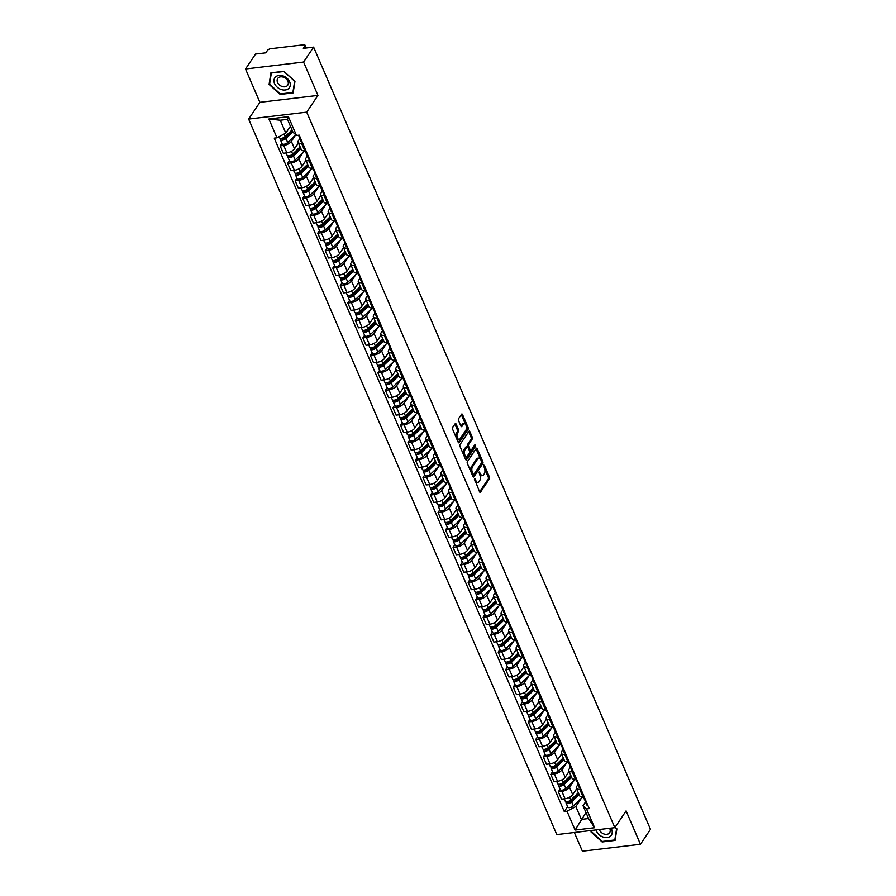 <?xml version="1.0" encoding="UTF-8"?>
<svg xmlns="http://www.w3.org/2000/svg" width="896" height="896" viewBox="0 0 896 896"><rect width="100%" height="100%" fill="white"/><g stroke="black" fill="none" stroke-linecap="round" stroke-linejoin="round"><path stroke-width="1.34" d="M474.522 478.822L479.528 491.77A1.333 0.672 83.2 0 0 480.189 492.352A1.333 0.672 83.2 0 0 480.502 492.139L489.406 478.878A1.333 0.672 83.2 0 0 489.429 477.042L484.4 465.371L483.728 465.114L484.355 467.914A4.256 2.15 83.2 0 1 484.288 473.782L483.549 474.891A4.256 2.15 83.2 0 1 482.541 475.597A4.256 2.15 83.2 0 1 480.446 473.726L479.125 471.968L479.752 474.757A4.256 2.15 83.2 0 1 479.685 480.637L478.946 481.734A4.256 2.15 83.2 0 1 477.938 482.451A4.256 2.15 83.2 0 1 475.854 480.581L474.522 478.822M456.131 424.133A1.333 0.672 83.2 0 0 455.47 423.55A1.333 0.672 83.2 0 0 455.157 423.774L452.659 427.493A1.333 0.672 83.2 0 0 452.637 429.33L458.226 442.288A1.333 0.672 83.2 0 0 458.875 442.87A1.333 0.672 83.2 0 0 459.189 442.646L468.093 429.386A1.333 0.672 83.2 0 0 468.115 427.56L462.538 414.59A1.333 0.672 83.2 0 0 461.877 414.008A1.333 0.672 83.2 0 0 461.563 414.232L458.55 418.723A1.333 0.672 83.2 0 0 458.528 420.56L460.914 426.104A1.333 0.672 83.2 0 0 461.563 426.686A1.333 0.672 83.2 0 0 461.888 426.474L463.378 424.245A3.562 1.792 83.2 0 1 464.229 423.651A3.562 1.792 83.2 0 1 466.256 426.048A3.562 1.792 83.2 0 1 465.909 430.114L460.051 438.85A3.562 1.792 83.2 0 1 459.2 439.443A3.562 1.792 83.2 0 1 457.173 437.035A3.562 1.792 83.2 0 1 457.52 432.97L458.494 431.514A1.333 0.672 83.2 0 0 458.517 429.677L456.131 424.133L454.966 424.278A1.333 0.672 83.2 0 0 454.91 424.144M306.701 112.146L317.946 95.402L303.576 62.059L313.611 47.118L650.485 829.326L640.45 844.267L626.091 810.914L614.846 827.658L306.701 112.146L248.64 119.078L556.786 834.59L614.846 827.658M467.376 461.653A1.333 0.672 83.2 0 0 467.354 463.49L472.931 476.448A1.333 0.672 83.2 0 0 473.581 477.03A1.333 0.672 83.2 0 0 473.906 476.806L482.81 463.557A1.333 0.672 83.2 0 0 482.832 461.72L477.243 448.75A1.333 0.672 83.2 0 0 476.594 448.168A1.333 0.672 83.2 0 0 476.28 448.392L467.376 461.653M465.573 459.368L459.995 446.41A1.333 0.672 83.2 0 1 460.018 444.573L468.922 431.312A1.333 0.672 83.2 0 1 469.235 431.088A1.333 0.672 83.2 0 1 469.885 431.67L472.282 437.226A1.333 0.672 83.2 0 1 472.259 439.051L468.642 444.438A1.333 0.672 83.2 0 0 468.619 446.264L470.21 449.949A1.333 0.672 83.2 0 0 470.859 450.531A1.333 0.672 83.2 0 0 471.173 450.307L474.936 444.707L475.597 446.253L466.547 459.726A1.333 0.672 83.2 0 1 466.234 459.95A1.333 0.672 83.2 0 1 465.573 459.368M303.576 62.059L245.515 68.992L255.55 54.062L265.821 52.83L267.389 50.501A2.71 1.187 -23.3 0 1 270.715 48.72L303.576 44.8A2.71 1.187 -23.3 0 1 305.066 45.226L306.253 48.003M574.336 832.496L582.389 851.2L640.45 844.267M245.515 68.992L259.885 102.334L248.64 119.078M313.611 47.118L303.33 48.35L304.898 46.021A2.71 1.187 -23.3 0 0 305.066 45.226M580.854 789.096L579.746 789.23A6.227 2.722 156.7 0 1 576.341 788.245L579.522 795.626A6.227 2.722 -23.3 0 0 582.926 796.622L584.035 796.488M573.966 780.662L569.52 787.282A6.227 2.722 156.7 0 1 561.859 791.37L565.04 798.75A6.227 2.722 -23.3 0 0 572.701 794.662L576.61 788.85M565.04 798.75L561.501 799.176L558.32 791.795L560.078 789.174M576.341 788.245A6.227 2.722 156.7 0 1 576.722 786.419L577.976 784.549M561.859 791.37L558.32 791.795M573.328 771.646L572.23 771.77A6.227 2.722 156.7 0 1 568.826 770.784L572.006 778.176A6.227 2.722 -23.3 0 0 575.411 779.162L576.509 779.027M552.552 771.725L550.805 774.334L553.986 781.715L557.525 781.301A6.227 2.722 -23.3 0 0 565.186 777.202L569.083 771.4M568.826 770.784A6.227 2.722 156.7 0 1 569.206 768.958L570.461 767.088M566.44 763.213L562.005 769.821A6.227 2.722 156.7 0 1 554.344 773.909L550.805 774.334M565.813 754.186L564.715 754.32A6.227 2.722 156.7 0 1 561.31 753.334L564.491 760.715A6.227 2.722 -23.3 0 0 567.896 761.701L568.994 761.566M545.037 754.264L543.29 756.874L546.47 764.266L550.01 763.84A6.227 2.722 -23.3 0 0 557.67 759.752L561.568 753.939M561.31 753.334A6.227 2.722 156.7 0 1 561.691 751.509L562.946 749.627M558.925 745.752L554.49 752.36A6.227 2.722 156.7 0 1 546.829 756.459L543.29 756.874M558.298 736.725L557.189 736.859A6.227 2.722 156.7 0 1 553.784 735.874L556.965 743.254A6.227 2.722 -23.3 0 0 560.37 744.251L561.478 744.117M537.522 736.803L535.763 739.424L538.944 746.805L542.494 746.379A6.227 2.722 -23.3 0 0 550.144 742.291L554.053 736.478M553.784 735.874A6.227 2.722 156.7 0 1 554.165 734.048L555.43 732.178M551.41 728.291L546.963 734.91A6.227 2.722 156.7 0 1 539.314 738.998L535.763 739.424M550.771 719.275L549.674 719.41A6.227 2.722 156.7 0 1 546.269 718.413L549.45 725.805A6.227 2.722 -23.3 0 0 552.854 726.79L553.952 726.656M530.006 719.354L528.248 721.963L531.429 729.344L534.968 728.93A6.227 2.722 -23.3 0 0 542.629 724.83L546.526 719.029M546.269 718.413A6.227 2.722 156.7 0 1 546.65 716.587L547.904 714.717M543.894 710.842L539.448 717.45A6.227 2.722 156.7 0 1 531.787 721.538L528.248 721.963M543.256 701.814L542.158 701.949A6.227 2.722 156.7 0 1 538.754 700.963L541.934 708.344A6.227 2.722 -23.3 0 0 545.339 709.33L546.437 709.206M522.48 701.893L520.733 704.502L523.914 711.894L527.453 711.469A6.227 2.722 -23.3 0 0 535.114 707.381L539.011 701.568M538.754 700.963A6.227 2.722 156.7 0 1 539.134 699.138L540.389 697.256M536.368 693.381L531.933 699.989A6.227 2.722 156.7 0 1 524.272 704.088L520.733 704.502M535.741 684.354L534.632 684.488A6.227 2.722 156.7 0 1 531.227 683.502L534.408 690.883A6.227 2.722 -23.3 0 0 537.813 691.88L538.922 691.746M514.965 684.432L513.218 687.053L516.398 694.434L519.938 694.008A6.227 2.722 -23.3 0 0 527.598 689.92L531.496 684.107M531.227 683.502A6.227 2.722 156.7 0 1 531.619 681.677L532.874 679.806M528.853 675.92L524.418 682.539A6.227 2.722 156.7 0 1 516.757 686.627L513.218 687.053M528.226 666.904L527.117 667.038A6.227 2.722 156.7 0 1 523.712 666.042L526.893 673.434A6.227 2.722 -23.3 0 0 530.298 674.419L531.406 674.285M507.45 666.982L505.691 669.592L508.872 676.973L512.411 676.558A6.227 2.722 -23.3 0 0 520.072 672.459L523.981 666.658M523.712 666.042A6.227 2.722 156.7 0 1 524.093 664.216L525.358 662.346M521.338 658.47L516.891 665.078A6.227 2.722 156.7 0 1 509.23 669.166L505.691 669.592M520.699 649.443L519.602 649.578A6.227 2.722 156.7 0 1 516.197 648.592L519.378 655.973A6.227 2.722 -23.3 0 0 522.782 656.958L523.88 656.835M499.934 649.522L498.176 652.131L501.357 659.523L504.896 659.098A6.227 2.722 -23.3 0 0 512.557 655.01L516.454 649.197M516.197 648.592A6.227 2.722 156.7 0 1 516.578 646.766L517.832 644.885M513.822 641.01L509.376 647.618A6.227 2.722 156.7 0 1 501.715 651.717L498.176 652.131M513.184 631.982L512.086 632.117A6.227 2.722 156.7 0 1 508.682 631.131L511.862 638.512A6.227 2.722 -23.3 0 0 515.267 639.509L516.365 639.374M492.408 632.061L490.661 634.682L493.842 642.062L497.381 641.637A6.227 2.722 -23.3 0 0 505.042 637.549L508.939 631.747M508.682 631.131A6.227 2.722 156.7 0 1 509.062 629.306L510.317 627.435M506.296 623.549L501.861 630.168A6.227 2.722 156.7 0 1 494.2 634.256L490.661 634.682M505.669 614.533L504.56 614.667A6.227 2.722 156.7 0 1 501.155 613.67L504.336 621.062A6.227 2.722 -23.3 0 0 507.741 622.048L508.85 621.914M484.893 614.611L483.134 617.221L486.315 624.602L489.866 624.187A6.227 2.722 -23.3 0 0 497.526 620.088L501.424 614.286M501.155 613.67A6.227 2.722 156.7 0 1 501.536 611.845L502.802 609.974M498.781 606.099L494.346 612.707A6.227 2.722 156.7 0 1 486.685 616.795L483.134 617.221M498.154 597.072L497.045 597.206A6.227 2.722 156.7 0 1 493.64 596.221L496.821 603.602A6.227 2.722 -23.3 0 0 500.226 604.587L501.334 604.464M477.378 597.15L475.619 599.76L478.8 607.152L482.339 606.726A6.227 2.722 -23.3 0 0 490 602.638L493.909 596.826M493.64 596.221A6.227 2.722 156.7 0 1 494.021 594.395L495.286 592.514M491.266 588.638L486.819 595.246A6.227 2.722 156.7 0 1 479.158 599.346L475.619 599.76M490.627 579.611L489.53 579.746A6.227 2.722 156.7 0 1 486.125 578.76L489.306 586.141A6.227 2.722 -23.3 0 0 492.71 587.138L493.808 587.003M469.862 579.69L468.104 582.31L471.285 589.691L474.824 589.266A6.227 2.722 -23.3 0 0 482.485 585.178L486.382 579.376M486.125 578.76A6.227 2.722 156.7 0 1 486.506 576.934L487.76 575.064M483.75 571.178L479.304 577.797A6.227 2.722 156.7 0 1 471.643 581.885L468.104 582.31M483.112 562.162L482.014 562.296A6.227 2.722 156.7 0 1 478.61 561.299L481.79 568.691A6.227 2.722 -23.3 0 0 485.195 569.677L486.293 569.542M462.336 562.24L460.589 564.85L463.77 572.23L467.309 571.816A6.227 2.722 -23.3 0 0 474.97 567.728L478.867 561.915M478.61 561.299A6.227 2.722 156.7 0 1 478.99 559.474L480.245 557.603M476.224 553.728L471.789 560.336A6.227 2.722 156.7 0 1 464.128 564.424L460.589 564.85M475.597 544.701L474.488 544.835A6.227 2.722 156.7 0 1 471.083 543.85L474.264 551.23A6.227 2.722 -23.3 0 0 477.669 552.216L478.778 552.093M454.821 544.779L453.062 547.389L456.243 554.781L459.794 554.355A6.227 2.722 -23.3 0 0 467.454 550.267L471.352 544.454M471.083 543.85A6.227 2.722 156.7 0 1 471.464 542.024L472.73 540.142M468.709 536.267L464.274 542.875A6.227 2.722 156.7 0 1 456.613 546.974L453.062 547.389M468.082 527.24L466.973 527.374A6.227 2.722 156.7 0 1 463.568 526.389L466.749 533.77A6.227 2.722 -23.3 0 0 470.154 534.766L471.262 534.632M447.306 527.33L445.547 529.939L448.728 537.32L452.267 536.894A6.227 2.722 -23.3 0 0 459.928 532.806L463.837 527.005M463.568 526.389A6.227 2.722 156.7 0 1 463.949 524.563L465.203 522.693M461.194 518.806L456.747 525.426A6.227 2.722 156.7 0 1 449.086 529.514L445.547 529.939M460.555 509.79L459.458 509.925A6.227 2.722 156.7 0 1 456.053 508.928L459.234 516.32A6.227 2.722 -23.3 0 0 462.638 517.306L463.736 517.171M439.779 509.869L438.032 512.478L441.213 519.859L444.752 519.445A6.227 2.722 -23.3 0 0 452.413 515.357L456.31 509.544M456.053 508.928A6.227 2.722 156.7 0 1 456.434 507.102L457.688 505.232M453.667 501.357L449.232 507.965A6.227 2.722 156.7 0 1 441.571 512.053L438.032 512.478M453.04 492.33L451.942 492.464A6.227 2.722 156.7 0 1 448.538 491.478L451.718 498.859A6.227 2.722 -23.3 0 0 455.123 499.845L456.221 499.722M432.264 492.408L430.517 495.018L433.698 502.41L437.237 501.984A6.227 2.722 -23.3 0 0 444.898 497.896L448.795 492.083M448.538 491.478A6.227 2.722 156.7 0 1 448.918 489.653L450.173 487.771M446.152 483.896L441.717 490.504A6.227 2.722 156.7 0 1 434.056 494.603L430.517 495.018M445.525 474.88L444.416 475.003A6.227 2.722 156.7 0 1 441.011 474.018L444.192 481.41A6.227 2.722 -23.3 0 0 447.597 482.395L448.706 482.261M424.749 474.958L422.99 477.568L426.171 484.949L429.722 484.523A6.227 2.722 -23.3 0 0 437.371 480.435L441.28 474.634M441.011 474.018A6.227 2.722 156.7 0 1 441.392 472.192L442.658 470.322M438.637 466.435L434.19 473.054A6.227 2.722 156.7 0 1 426.541 477.142L422.99 477.568M437.998 457.419L436.901 457.554A6.227 2.722 156.7 0 1 433.496 456.557L436.677 463.949A6.227 2.722 -23.3 0 0 440.082 464.934L441.179 464.8M417.234 457.498L415.475 460.107L418.656 467.499L422.195 467.074A6.227 2.722 -23.3 0 0 429.856 462.986L433.765 457.173M433.496 456.557A6.227 2.722 156.7 0 1 433.877 454.731L435.131 452.861M431.122 448.986L426.675 455.594A6.227 2.722 156.7 0 1 419.014 459.682L415.475 460.107M430.483 439.958L429.386 440.093A6.227 2.722 156.7 0 1 425.981 439.107L429.162 446.488A6.227 2.722 -23.3 0 0 432.566 447.474L433.664 447.35M409.707 440.037L407.96 442.646L411.141 450.038L414.68 449.613A6.227 2.722 -23.3 0 0 422.341 445.525L426.238 439.712M425.981 439.107A6.227 2.722 156.7 0 1 426.362 437.282L427.616 435.4M423.595 431.525L419.16 438.133A6.227 2.722 156.7 0 1 411.499 442.232L407.96 442.646M422.968 422.509L421.859 422.632A6.227 2.722 156.7 0 1 418.466 421.646L421.646 429.038A6.227 2.722 -23.3 0 0 425.04 430.024L426.149 429.89M402.192 422.587L400.445 425.197L403.626 432.578L407.165 432.152A6.227 2.722 -23.3 0 0 414.826 428.064L418.723 422.262M418.466 421.646A6.227 2.722 156.7 0 1 418.846 419.821L420.101 417.95M416.08 414.064L411.645 420.683A6.227 2.722 156.7 0 1 403.984 424.771L400.445 425.197M415.453 405.048L414.344 405.182A6.227 2.722 156.7 0 1 410.939 404.186L414.12 411.578A6.227 2.722 -23.3 0 0 417.525 412.563L418.634 412.429M394.677 405.126L392.918 407.736L396.099 415.128L399.65 414.702A6.227 2.722 -23.3 0 0 407.299 410.614L411.208 404.802M410.939 404.186A6.227 2.722 156.7 0 1 411.32 402.36L412.586 400.49M408.565 396.614L404.118 403.222A6.227 2.722 156.7 0 1 396.469 407.31L392.918 407.736M407.926 387.587L406.829 387.722A6.227 2.722 156.7 0 1 403.424 386.736L406.605 394.117A6.227 2.722 -23.3 0 0 410.01 395.102L411.107 394.979M387.162 387.666L385.403 390.275L388.584 397.667L392.123 397.242A6.227 2.722 -23.3 0 0 399.784 393.154L403.682 387.341M403.424 386.736A6.227 2.722 156.7 0 1 403.805 384.91L405.059 383.029M401.05 379.154L396.603 385.762A6.227 2.722 156.7 0 1 388.942 389.861L385.403 390.275M400.411 370.138L399.314 370.261A6.227 2.722 156.7 0 1 395.909 369.275L399.09 376.667A6.227 2.722 -23.3 0 0 402.494 377.653L403.592 377.518M379.635 370.216L377.888 372.826L381.069 380.206L384.608 379.781A6.227 2.722 -23.3 0 0 392.269 375.693L396.166 369.891M395.909 369.275A6.227 2.722 156.7 0 1 396.29 367.45L397.544 365.579M393.523 361.693L389.088 368.312A6.227 2.722 156.7 0 1 381.427 372.4L377.888 372.826M392.896 352.677L391.787 352.811A6.227 2.722 156.7 0 1 388.382 351.814L391.563 359.206A6.227 2.722 -23.3 0 0 394.968 360.192L396.077 360.058M372.12 352.755L370.362 355.365L373.542 362.757L377.093 362.331A6.227 2.722 -23.3 0 0 384.754 358.243L388.651 352.43M388.382 351.814A6.227 2.722 156.7 0 1 388.763 349.989L390.029 348.118M386.008 344.243L381.573 350.851A6.227 2.722 156.7 0 1 373.912 354.939L370.362 355.365M385.381 335.216L384.272 335.35A6.227 2.722 156.7 0 1 380.867 334.365L384.048 341.746A6.227 2.722 -23.3 0 0 387.453 342.731L388.562 342.608M364.605 335.294L362.846 337.904L366.027 345.296L369.566 344.87A6.227 2.722 -23.3 0 0 377.227 340.782L381.136 334.97M380.867 334.365A6.227 2.722 156.7 0 1 381.248 332.539L382.514 330.658M378.493 326.782L374.046 333.39A6.227 2.722 156.7 0 1 366.386 337.49L362.846 337.904M377.854 317.766L376.757 317.89A6.227 2.722 156.7 0 1 373.352 316.904L376.533 324.296A6.227 2.722 -23.3 0 0 379.938 325.282L381.035 325.147M357.09 317.845L355.331 320.454L358.512 327.835L362.051 327.41A6.227 2.722 -23.3 0 0 369.712 323.322L373.61 317.52M373.352 316.904A6.227 2.722 156.7 0 1 373.733 315.078L374.987 313.208M370.978 309.322L366.531 315.941A6.227 2.722 156.7 0 1 358.87 320.029L355.331 320.454M370.339 300.306L369.242 300.44A6.227 2.722 156.7 0 1 365.837 299.443L369.018 306.835A6.227 2.722 -23.3 0 0 372.422 307.821L373.52 307.686M349.563 300.384L347.816 302.994L350.997 310.386L354.536 309.96A6.227 2.722 -23.3 0 0 362.197 305.872L366.094 300.059M365.837 299.443A6.227 2.722 156.7 0 1 366.218 297.618L367.472 295.747M363.451 291.872L359.016 298.48A6.227 2.722 156.7 0 1 351.355 302.568L347.816 302.994M362.824 282.845L361.715 282.979A6.227 2.722 156.7 0 1 358.31 281.994L361.491 289.374A6.227 2.722 -23.3 0 0 364.896 290.36L366.005 290.237M342.048 282.923L340.29 285.533L343.47 292.925L347.021 292.499A6.227 2.722 -23.3 0 0 354.682 288.411L358.579 282.598M358.31 281.994A6.227 2.722 156.7 0 1 358.691 280.168L359.957 278.286M355.936 274.411L351.501 281.03A6.227 2.722 156.7 0 1 343.84 285.118L340.29 285.533M355.309 265.395L354.2 265.518A6.227 2.722 156.7 0 1 350.795 264.533L353.976 271.925A6.227 2.722 -23.3 0 0 357.381 272.91L358.49 272.776M334.533 265.474L332.774 268.083L335.955 275.464L339.494 275.038A6.227 2.722 -23.3 0 0 347.155 270.95L351.064 265.149M350.795 264.533A6.227 2.722 156.7 0 1 351.176 262.707L352.43 260.837M348.421 256.95L343.974 263.57A6.227 2.722 156.7 0 1 336.314 267.658L332.774 268.083M347.782 247.934L346.685 248.069A6.227 2.722 156.7 0 1 343.28 247.072L346.461 254.464A6.227 2.722 -23.3 0 0 349.866 255.45L350.963 255.315M327.018 248.013L325.259 250.622L328.44 258.014L331.979 257.589A6.227 2.722 -23.3 0 0 339.64 253.501L343.538 247.688M343.28 247.072A6.227 2.722 156.7 0 1 343.661 245.246L344.915 243.376M340.906 239.501L336.459 246.109A6.227 2.722 156.7 0 1 328.798 250.197L325.259 250.622M340.267 230.474L339.17 230.608A6.227 2.722 156.7 0 1 335.765 229.622L338.946 237.003A6.227 2.722 -23.3 0 0 342.35 237.989L343.448 237.866M319.491 230.552L317.744 233.173L320.925 240.554L324.464 240.128A6.227 2.722 -23.3 0 0 332.125 236.04L336.022 230.227M335.765 229.622A6.227 2.722 156.7 0 1 336.146 227.797L337.4 225.915M333.379 222.04L328.944 228.659A6.227 2.722 156.7 0 1 321.283 232.747L317.744 233.173M332.752 213.024L331.643 213.147A6.227 2.722 156.7 0 1 328.238 212.162L331.419 219.554A6.227 2.722 -23.3 0 0 334.824 220.539L335.933 220.405M311.976 213.102L310.218 215.712L313.398 223.093L316.949 222.678A6.227 2.722 -23.3 0 0 324.61 218.579L328.507 212.778M328.238 212.162A6.227 2.722 156.7 0 1 328.619 210.336L329.885 208.466M325.864 204.579L321.429 211.198A6.227 2.722 156.7 0 1 313.768 215.286L310.218 215.712M325.226 195.563L324.128 195.698A6.227 2.722 156.7 0 1 320.723 194.712L323.904 202.093A6.227 2.722 -23.3 0 0 327.309 203.078L328.406 202.944M304.461 195.642L302.702 198.251L305.883 205.643L309.422 205.218A6.227 2.722 -23.3 0 0 317.083 201.13L320.992 195.317M320.723 194.712A6.227 2.722 156.7 0 1 321.104 192.875L322.358 191.005M318.349 187.13L313.902 193.738A6.227 2.722 156.7 0 1 306.242 197.826L302.702 198.251M317.71 178.102L316.613 178.237A6.227 2.722 156.7 0 1 313.208 177.251L316.389 184.632A6.227 2.722 -23.3 0 0 319.794 185.618L320.891 185.494M296.934 178.181L295.187 180.802L298.368 188.182L301.907 187.757A6.227 2.722 -23.3 0 0 309.568 183.669L313.466 177.856M313.208 177.251A6.227 2.722 156.7 0 1 313.589 175.426L314.843 173.544M310.822 169.669L306.387 176.288A6.227 2.722 156.7 0 1 298.726 180.376L295.187 180.802M310.195 160.653L309.086 160.776A6.227 2.722 156.7 0 1 305.693 159.79L308.874 167.182A6.227 2.722 -23.3 0 0 312.267 168.168L313.376 168.034M289.419 160.731L287.672 163.341L290.853 170.722L294.392 170.307A6.227 2.722 -23.3 0 0 302.053 166.208L305.95 160.406M305.693 159.79A6.227 2.722 156.7 0 1 306.074 157.965L307.328 156.094M303.307 152.219L298.872 158.827A6.227 2.722 156.7 0 1 291.211 162.915L287.672 163.341M302.68 143.192L301.571 143.326A6.227 2.722 156.7 0 1 298.166 142.341L301.347 149.722A6.227 2.722 -23.3 0 0 304.752 150.707L305.861 150.573M281.904 143.27L280.146 145.88L283.326 153.272L286.877 152.846A6.227 2.722 -23.3 0 0 294.526 148.758L298.435 142.946M298.166 142.341A6.227 2.722 156.7 0 1 298.547 140.504L299.813 138.634M292.846 131.88L285.947 138.522A3.382 1.478 156.7 0 1 282.71 140.157A3.382 1.478 156.7 0 1 280.37 139.698L282.106 143.73A3.382 1.478 156.7 0 0 284.446 144.178A3.382 1.478 156.7 0 0 287.683 142.542L295.747 134.792L291.346 141.366A6.227 2.722 156.7 0 1 283.696 145.454L280.146 145.88M581.482 798.123L575.837 806.534L581.37 819.403L588.571 818.541L583.027 805.672L585.502 801.998M585.984 812.538L575.098 830.043L567.011 811.25L575.837 806.534M583.027 805.672L586.51 808.92L594.608 827.714L575.098 830.043M276.976 137.816L268.878 119.011L288.389 116.682L296.486 135.486L293.003 132.238L287.459 119.37L280.258 120.232L285.802 133.101L276.976 137.816L274.254 138.141L564.278 811.574L567.011 811.25M586.51 808.92L589.243 808.595L299.219 135.15L296.486 135.486M591.237 830.469L591.013 831.936L602.134 841.96L615.07 840.414L616.896 828.845L615.126 827.254M317.946 95.402L259.885 102.334M270.894 72.845L269.08 84.414L280.202 94.438L293.138 92.893L294.963 81.323L283.842 71.299L270.894 72.845M285.802 133.101L290.416 126.235M567.594 806.635L564.278 811.574M594.608 827.714L588.571 818.541M287.459 119.37L288.389 116.682M280.258 120.232L268.878 119.011M591.629 831.018L591.013 831.936M269.696 83.496L269.08 84.414M475.126 481.533A4.256 2.15 83.2 0 0 476.773 482.586L477.938 482.451M479.718 474.678A4.256 2.15 83.2 0 0 481.376 475.731L482.541 475.597M479.595 491.893L488.242 479.013A1.333 0.672 83.2 0 0 488.264 477.176L484.691 468.877M480.491 459.133L476.09 448.896A1.333 0.672 83.2 0 0 476.022 448.773M472.987 476.571L481.645 463.691A1.333 0.672 83.2 0 0 481.746 462.056M473.11 474.208L473.782 474.466L481.6 462.829L480.928 459.95A4.256 2.15 83.2 0 0 478.845 458.08A4.256 2.15 83.2 0 0 477.837 458.786L472.494 466.749A4.256 2.15 83.2 0 0 472.416 472.618L473.11 474.208L472.024 474.342M478.845 458.08L477.68 458.214A4.256 2.15 83.2 0 0 476.672 458.931L477.837 458.786M470.926 471.789A4.256 2.15 83.2 0 1 471.33 466.883L476.672 458.931M467.667 446.891L467.466 446.41A1.333 0.672 83.2 0 1 467.488 444.573L471.094 439.197A1.333 0.672 83.2 0 0 471.117 437.36L468.731 431.816A1.333 0.672 83.2 0 0 468.664 431.693M469.314 450.498A1.333 0.672 83.2 0 0 469.694 450.677L470.859 450.531M465.64 459.491L474.522 445.323M464.901 450.016A3.562 1.792 83.2 0 0 464.554 454.082A3.562 1.792 83.2 0 0 466.581 456.49A3.562 1.792 83.2 0 0 467.432 455.896L469.493 452.816A1.333 0.672 83.2 0 0 469.515 450.979L467.936 447.306A1.333 0.672 83.2 0 0 467.275 446.712A1.333 0.672 83.2 0 0 466.962 446.936L464.901 450.016L463.736 450.15A3.562 1.792 83.2 0 0 463.456 454.44M463.96 455.605A3.562 1.792 83.2 0 0 465.427 456.624L466.581 456.49M466.48 446.992A1.333 0.672 83.2 0 0 466.122 446.858A1.333 0.672 83.2 0 0 465.797 447.082L466.962 446.936M463.736 450.15L465.797 447.082M455.997 437.136A3.562 1.792 83.2 0 1 456.355 433.115L457.33 431.659A1.333 0.672 83.2 0 0 457.352 429.822L454.966 424.278M456.702 438.749A3.562 1.792 83.2 0 0 458.046 439.578L459.2 439.443M464.229 423.651L463.064 423.786A3.562 1.792 83.2 0 0 462.213 424.379L463.378 424.245M460.97 426.227L462.213 424.379M465.573 424.48L461.373 414.736A1.333 0.672 83.2 0 0 461.317 414.613M458.282 442.411L466.928 429.531A1.333 0.672 83.2 0 0 466.95 427.694L466.267 426.093M575.77 796.6L578.312 792.814L570.819 799.982A3.382 1.478 156.7 0 1 567.582 801.618A3.382 1.478 156.7 0 1 565.242 801.158L564.245 798.851M578.715 793.766L570.349 801.797A1.624 0.706 156.7 0 1 568.792 802.592A1.624 0.706 156.7 0 1 567.672 802.368A1.624 0.706 156.7 0 1 567.773 801.898L567.65 801.606M579.118 794.696L571.637 801.886A3.382 1.478 156.7 0 1 568.4 803.522A3.382 1.478 156.7 0 1 566.059 803.062A3.382 1.478 156.7 0 1 566.261 802.077L566.104 801.696M583.061 796.6L573.373 805.918A3.382 1.478 156.7 0 1 570.136 807.554A3.382 1.478 156.7 0 1 567.795 807.094L566.059 803.062M568.086 802.626L567.773 801.898L566.261 802.077M585.178 799.456L584.965 800.296A3.382 1.478 -23.3 0 0 584.987 800.8A3.382 1.478 -23.3 0 0 586.13 801.371M584.987 800.8L586.723 804.832A3.382 1.478 -23.3 0 0 587.866 805.392M583.173 796.589L584.17 798.907A3.382 1.478 -23.3 0 0 585.312 799.467M570.786 775.331L563.293 782.522A3.382 1.478 156.7 0 1 560.056 784.157A3.382 1.478 156.7 0 1 557.715 783.709L556.718 781.39M571.2 776.306L562.834 784.347A1.624 0.706 156.7 0 1 561.277 785.131A1.624 0.706 156.7 0 1 560.157 784.907A1.624 0.706 156.7 0 1 560.258 784.437L560.134 784.146M570.797 775.354L568.243 779.139M571.603 777.235L564.122 784.426A3.382 1.478 156.7 0 1 560.885 786.061A3.382 1.478 156.7 0 1 558.533 785.613A3.382 1.478 156.7 0 1 558.746 784.616L558.578 784.235M575.546 779.139L565.846 788.458A3.382 1.478 156.7 0 1 562.621 790.093A3.382 1.478 156.7 0 1 560.269 789.634L558.533 785.613M560.571 785.165L560.258 784.437L558.746 784.616M560.728 761.69L563.27 757.904L555.778 765.072A3.382 1.478 156.7 0 1 552.541 766.707A3.382 1.478 156.7 0 1 550.2 766.248L549.203 763.941M563.685 758.856L555.318 766.886A1.624 0.706 156.7 0 1 553.762 767.67A1.624 0.706 156.7 0 1 552.642 767.458A1.624 0.706 156.7 0 1 552.731 766.976L552.608 766.685M564.088 759.786L556.595 766.976A3.382 1.478 156.7 0 1 553.358 768.611A3.382 1.478 156.7 0 1 551.018 768.152A3.382 1.478 156.7 0 1 551.23 767.155L551.062 766.786M568.03 761.69L558.331 770.997A3.382 1.478 156.7 0 1 555.094 772.632A3.382 1.478 156.7 0 1 552.754 772.184L551.018 768.152M553.056 767.715L552.731 766.976L551.23 767.155M596.086 829.898A8.803 6.552 -146.1 0 0 602.302 836.718A8.803 6.552 -146.1 0 0 610.534 836.091A8.803 6.552 -146.1 0 0 610.96 828.117M599.312 829.506A6.026 4.491 -146.1 0 0 603.669 833.874A6.026 4.491 -146.1 0 0 609.09 833.358A6.026 4.491 -146.1 0 0 609.65 832.709A6.026 4.491 -146.1 0 0 609.605 828.285M615.048 827.355L616.594 828.744L614.824 839.955L602.291 841.445L591.517 831.734L591.718 830.413M615.238 839.339L614.824 839.955M288.602 88.57A8.803 6.552 -146.1 0 0 287.09 78.299A8.803 6.552 -146.1 0 0 275.632 76.877A8.803 6.552 -146.1 0 0 277.155 87.136A8.803 6.552 -146.1 0 0 288.602 88.57M287.157 85.837A6.026 4.491 -146.1 0 0 287.717 85.187A6.026 4.491 -146.1 0 0 285.678 78.445A6.026 4.491 -146.1 0 0 278.275 77.829A6.026 4.491 -146.1 0 0 277.715 78.467A6.026 4.491 -146.1 0 0 279.754 85.221A6.026 4.491 -146.1 0 0 287.157 85.837M269.584 84.213L271.342 73.002L283.886 71.512L294.661 81.222L292.891 92.434L280.358 93.934L269.584 84.213M293.306 91.818L292.891 92.434M577.662 781.995L577.438 782.835A3.382 1.478 -23.3 0 0 577.461 783.35A3.382 1.478 -23.3 0 0 578.614 783.91M577.461 783.35L579.197 787.371A3.382 1.478 -23.3 0 0 580.35 787.942M575.646 779.128L576.643 781.446A3.382 1.478 -23.3 0 0 577.797 782.006M570.147 764.546L569.923 765.374A3.382 1.478 -23.3 0 0 569.946 765.89A3.382 1.478 -23.3 0 0 571.099 766.45M569.946 765.89L571.682 769.922A3.382 1.478 -23.3 0 0 572.835 770.482M568.131 761.678L569.128 763.986A3.382 1.478 -23.3 0 0 570.282 764.546M553.213 744.229L555.755 740.443L548.262 747.611A3.382 1.478 156.7 0 1 545.026 749.246A3.382 1.478 156.7 0 1 542.685 748.787L541.688 746.48M556.17 741.395L547.792 749.437A1.624 0.706 156.7 0 1 546.246 750.221A1.624 0.706 156.7 0 1 545.115 749.997A1.624 0.706 156.7 0 1 545.216 749.526L545.093 749.235M556.562 742.325L549.08 749.515A3.382 1.478 156.7 0 1 545.843 751.15A3.382 1.478 156.7 0 1 543.502 750.691A3.382 1.478 156.7 0 1 543.704 749.706L543.547 749.325M560.515 744.229L550.816 753.547A3.382 1.478 156.7 0 1 547.579 755.182A3.382 1.478 156.7 0 1 545.238 754.723L543.502 750.691M545.53 750.254L545.216 749.526L543.704 749.706M545.698 726.779L548.24 722.982L540.747 730.15A3.382 1.478 156.7 0 1 537.51 731.786A3.382 1.478 156.7 0 1 535.158 731.338L534.173 729.019M548.643 723.934L540.277 731.976A1.624 0.706 156.7 0 1 538.72 732.76A1.624 0.706 156.7 0 1 537.6 732.536A1.624 0.706 156.7 0 1 537.701 732.066L537.578 731.774M549.046 724.864L541.565 732.054A3.382 1.478 156.7 0 1 538.328 733.69A3.382 1.478 156.7 0 1 535.987 733.242A3.382 1.478 156.7 0 1 536.189 732.245L536.032 731.864M552.989 726.768L543.301 736.086A3.382 1.478 156.7 0 1 540.064 737.722A3.382 1.478 156.7 0 1 537.723 737.262L535.987 733.242M538.014 732.794L537.701 732.066L536.189 732.245M540.714 705.51L533.221 712.701A3.382 1.478 156.7 0 1 529.984 714.336A3.382 1.478 156.7 0 1 527.643 713.877L526.646 711.57M541.128 706.485L532.762 714.515A1.624 0.706 156.7 0 1 531.205 715.299A1.624 0.706 156.7 0 1 530.085 715.086A1.624 0.706 156.7 0 1 530.186 714.605L530.062 714.314M540.714 705.533L538.171 709.318M541.531 707.414L534.05 714.605A3.382 1.478 156.7 0 1 530.813 716.24A3.382 1.478 156.7 0 1 528.461 715.781A3.382 1.478 156.7 0 1 528.674 714.784L528.506 714.414M545.474 709.318L535.774 718.626A3.382 1.478 156.7 0 1 532.538 720.261A3.382 1.478 156.7 0 1 530.197 719.813L528.461 715.781M530.499 715.344L530.186 714.605L528.674 714.784M562.632 747.085L562.408 747.925A3.382 1.478 -23.3 0 0 562.43 748.429A3.382 1.478 -23.3 0 0 563.573 749M562.43 748.429L564.166 752.461A3.382 1.478 -23.3 0 0 565.309 753.021M560.616 744.218L561.613 746.536A3.382 1.478 -23.3 0 0 562.755 747.096M555.106 729.624L554.893 730.464A3.382 1.478 -23.3 0 0 554.915 730.979A3.382 1.478 -23.3 0 0 556.058 731.539M554.915 730.979L556.651 735A3.382 1.478 -23.3 0 0 557.794 735.571M553.101 726.757L554.086 729.075A3.382 1.478 -23.3 0 0 555.24 729.635M547.59 712.174L547.366 713.003A3.382 1.478 -23.3 0 0 547.389 713.518A3.382 1.478 -23.3 0 0 548.542 714.078M547.389 713.518L549.125 717.55A3.382 1.478 -23.3 0 0 550.278 718.11M545.574 709.307L546.571 711.614A3.382 1.478 -23.3 0 0 547.725 712.186M540.075 694.714L539.851 695.554A3.382 1.478 -23.3 0 0 539.874 696.058A3.382 1.478 -23.3 0 0 541.027 696.629M539.874 696.058L541.61 700.09A3.382 1.478 -23.3 0 0 542.763 700.65M538.059 691.846L539.056 694.165A3.382 1.478 -23.3 0 0 540.198 694.725M532.56 677.253L532.336 678.093A3.382 1.478 -23.3 0 0 532.358 678.608A3.382 1.478 -23.3 0 0 533.501 679.168M532.358 678.608L534.094 682.629A3.382 1.478 -23.3 0 0 535.237 683.2M530.544 674.386L531.541 676.704A3.382 1.478 -23.3 0 0 532.683 677.264M525.034 659.803L524.821 660.632A3.382 1.478 -23.3 0 0 524.843 661.147A3.382 1.478 -23.3 0 0 525.986 661.707M524.843 661.147L526.568 665.179A3.382 1.478 -23.3 0 0 527.722 665.739M523.018 656.936L524.014 659.243A3.382 1.478 -23.3 0 0 525.168 659.814M517.518 642.342L517.294 643.182A3.382 1.478 -23.3 0 0 517.317 643.686A3.382 1.478 -23.3 0 0 518.47 644.258M517.317 643.686L519.053 647.718A3.382 1.478 -23.3 0 0 520.206 648.278M515.502 639.475L516.499 641.794A3.382 1.478 -23.3 0 0 517.653 642.354M510.003 624.882L509.779 625.722A3.382 1.478 -23.3 0 0 509.802 626.237A3.382 1.478 -23.3 0 0 510.955 626.797M509.802 626.237L511.538 630.258A3.382 1.478 -23.3 0 0 512.68 630.829M507.987 622.014L508.984 624.333A3.382 1.478 -23.3 0 0 510.126 624.893M502.477 607.432L502.264 608.272A3.382 1.478 -23.3 0 0 502.286 608.776A3.382 1.478 -23.3 0 0 503.429 609.336M502.286 608.776L504.022 612.808A3.382 1.478 -23.3 0 0 505.165 613.368M500.472 604.565L501.469 606.872A3.382 1.478 -23.3 0 0 502.611 607.443M494.962 589.971L494.749 590.811A3.382 1.478 -23.3 0 0 494.771 591.315A3.382 1.478 -23.3 0 0 495.914 591.886M494.771 591.315L496.496 595.347A3.382 1.478 -23.3 0 0 497.65 595.907M492.946 587.104L493.942 589.422A3.382 1.478 -23.3 0 0 495.096 589.982M487.446 572.51L487.222 573.35A3.382 1.478 -23.3 0 0 487.245 573.866A3.382 1.478 -23.3 0 0 488.398 574.426M487.245 573.866L488.981 577.898A3.382 1.478 -23.3 0 0 490.134 578.458M485.43 569.643L486.427 571.962A3.382 1.478 -23.3 0 0 487.581 572.522M479.931 555.061L479.707 555.901A3.382 1.478 -23.3 0 0 479.73 556.405A3.382 1.478 -23.3 0 0 480.883 556.965M479.73 556.405L481.466 560.437A3.382 1.478 -23.3 0 0 482.608 560.997M477.915 552.194L478.912 554.501A3.382 1.478 -23.3 0 0 480.054 555.072M472.405 537.6L472.192 538.44A3.382 1.478 -23.3 0 0 472.214 538.955A3.382 1.478 -23.3 0 0 473.357 539.515M472.214 538.955L473.95 542.976A3.382 1.478 -23.3 0 0 475.093 543.536M470.4 534.733L471.397 537.051A3.382 1.478 -23.3 0 0 472.539 537.611M464.89 520.139L464.666 520.979A3.382 1.478 -23.3 0 0 464.688 521.494A3.382 1.478 -23.3 0 0 465.842 522.054M464.688 521.494L466.424 525.526A3.382 1.478 -23.3 0 0 467.578 526.086M462.874 517.272L463.87 519.59A3.382 1.478 -23.3 0 0 465.024 520.15M457.374 502.69L457.15 503.53A3.382 1.478 -23.3 0 0 457.173 504.034A3.382 1.478 -23.3 0 0 458.326 504.594M457.173 504.034L458.909 508.066A3.382 1.478 -23.3 0 0 460.062 508.626M455.358 499.822L456.355 502.13A3.382 1.478 -23.3 0 0 457.509 502.701M449.859 485.229L449.635 486.069A3.382 1.478 -23.3 0 0 449.658 486.584A3.382 1.478 -23.3 0 0 450.8 487.144M449.658 486.584L451.394 490.605A3.382 1.478 -23.3 0 0 452.536 491.165M447.843 482.362L448.84 484.68A3.382 1.478 -23.3 0 0 449.982 485.24M442.333 467.768L442.12 468.608A3.382 1.478 -23.3 0 0 442.142 469.123A3.382 1.478 -23.3 0 0 443.285 469.683M442.142 469.123L443.878 473.155A3.382 1.478 -23.3 0 0 445.021 473.715M440.328 464.901L441.325 467.219A3.382 1.478 -23.3 0 0 442.467 467.779M434.818 450.318L434.594 451.158A3.382 1.478 -23.3 0 0 434.616 451.662A3.382 1.478 -23.3 0 0 435.77 452.222M434.616 451.662L436.352 455.694A3.382 1.478 -23.3 0 0 437.506 456.254M432.802 447.451L433.798 449.758A3.382 1.478 -23.3 0 0 434.952 450.33M427.302 432.858L427.078 433.698A3.382 1.478 -23.3 0 0 427.101 434.213A3.382 1.478 -23.3 0 0 428.254 434.773M427.101 434.213L428.837 438.234A3.382 1.478 -23.3 0 0 429.99 438.805M425.286 429.99L426.283 432.309A3.382 1.478 -23.3 0 0 427.426 432.869M530.656 691.858L533.198 688.072L525.706 695.24A3.382 1.478 156.7 0 1 522.469 696.875A3.382 1.478 156.7 0 1 520.128 696.416L519.131 694.109M533.613 689.024L525.246 697.066A1.624 0.706 156.7 0 1 523.69 697.85A1.624 0.706 156.7 0 1 522.558 697.626A1.624 0.706 156.7 0 1 522.659 697.155L522.536 696.864M534.016 689.954L526.523 697.144A3.382 1.478 156.7 0 1 523.286 698.779A3.382 1.478 156.7 0 1 520.946 698.32A3.382 1.478 156.7 0 1 521.158 697.334L520.99 696.954M537.958 691.858L528.259 701.176A3.382 1.478 156.7 0 1 525.022 702.811A3.382 1.478 156.7 0 1 522.682 702.352L520.946 698.32M522.984 697.883L522.659 697.155L521.158 697.334M523.141 674.408L525.683 670.611L518.19 677.779A3.382 1.478 156.7 0 1 514.954 679.414A3.382 1.478 156.7 0 1 512.613 678.966L511.616 676.648M526.086 671.563L517.72 679.605A1.624 0.706 156.7 0 1 516.174 680.389A1.624 0.706 156.7 0 1 515.043 680.165A1.624 0.706 156.7 0 1 515.144 679.694L515.021 679.403M526.49 672.493L519.008 679.683A3.382 1.478 156.7 0 1 515.771 681.318A3.382 1.478 156.7 0 1 513.43 680.87A3.382 1.478 156.7 0 1 513.632 679.874L513.475 679.493M530.443 674.397L520.744 683.715A3.382 1.478 156.7 0 1 517.507 685.35A3.382 1.478 156.7 0 1 515.166 684.891L513.43 680.87M515.458 680.422L515.144 679.694L513.632 679.874M518.157 653.139L510.675 660.33A3.382 1.478 156.7 0 1 507.438 661.965A3.382 1.478 156.7 0 1 505.086 661.506L504.09 659.198M518.571 654.114L510.205 662.144A1.624 0.706 156.7 0 1 508.648 662.928A1.624 0.706 156.7 0 1 507.528 662.715A1.624 0.706 156.7 0 1 507.629 662.234L507.506 661.942M518.168 653.162L515.626 656.947M518.974 655.043L511.493 662.234A3.382 1.478 156.7 0 1 508.256 663.869A3.382 1.478 156.7 0 1 505.915 663.41A3.382 1.478 156.7 0 1 506.117 662.413L505.96 662.043M522.917 656.947L513.229 666.254A3.382 1.478 156.7 0 1 509.992 667.89A3.382 1.478 156.7 0 1 507.64 667.442L505.915 663.41M507.942 662.973L507.629 662.234L506.117 662.413M510.642 635.678L503.149 642.869A3.382 1.478 156.7 0 1 499.912 644.504A3.382 1.478 156.7 0 1 497.571 644.045L496.574 641.738M511.056 636.653L502.69 644.694A1.624 0.706 156.7 0 1 501.133 645.478A1.624 0.706 156.7 0 1 500.013 645.254A1.624 0.706 156.7 0 1 500.114 644.784L499.979 644.493M510.642 635.701L508.099 639.486M511.459 637.582L503.966 644.773A3.382 1.478 156.7 0 1 500.73 646.408A3.382 1.478 156.7 0 1 498.389 645.949A3.382 1.478 156.7 0 1 498.602 644.963L498.434 644.582M515.402 639.486L505.702 648.805A3.382 1.478 156.7 0 1 502.466 650.44A3.382 1.478 156.7 0 1 500.125 649.981L498.389 645.949M500.427 645.512L500.114 644.784L498.602 644.963M500.584 622.037L503.126 618.24L495.634 625.408A3.382 1.478 156.7 0 1 492.397 627.043A3.382 1.478 156.7 0 1 490.056 626.595L489.059 624.277M503.541 619.192L495.174 627.234A1.624 0.706 156.7 0 1 493.618 628.018A1.624 0.706 156.7 0 1 492.486 627.794A1.624 0.706 156.7 0 1 492.587 627.323L492.464 627.032M503.933 620.122L496.451 627.312A3.382 1.478 156.7 0 1 493.214 628.947A3.382 1.478 156.7 0 1 490.874 628.499A3.382 1.478 156.7 0 1 491.086 627.502L490.918 627.122M507.886 622.037L498.187 631.344A3.382 1.478 156.7 0 1 494.95 632.979A3.382 1.478 156.7 0 1 492.61 632.52L490.874 628.499M492.901 628.051L492.587 627.323L491.086 627.502M493.069 604.576L495.611 600.79L488.118 607.958A3.382 1.478 156.7 0 1 484.882 609.594A3.382 1.478 156.7 0 1 482.541 609.134L481.544 606.827M496.014 601.742L487.648 609.773A1.624 0.706 156.7 0 1 486.102 610.557A1.624 0.706 156.7 0 1 484.971 610.344A1.624 0.706 156.7 0 1 485.072 609.862L484.949 609.571M496.418 602.672L488.936 609.862A3.382 1.478 156.7 0 1 485.699 611.498A3.382 1.478 156.7 0 1 483.358 611.038A3.382 1.478 156.7 0 1 483.56 610.042L483.403 609.672M500.36 604.576L490.672 613.883A3.382 1.478 156.7 0 1 487.435 615.518A3.382 1.478 156.7 0 1 485.094 615.07L483.358 611.038M485.386 610.602L485.072 609.862L483.56 610.042M488.085 583.307L480.603 590.498A3.382 1.478 156.7 0 1 477.366 592.133A3.382 1.478 156.7 0 1 475.014 591.674L474.018 589.366M488.499 584.282L480.133 592.323A1.624 0.706 156.7 0 1 478.576 593.107A1.624 0.706 156.7 0 1 477.456 592.883A1.624 0.706 156.7 0 1 477.557 592.413L477.434 592.122M488.096 583.33L485.542 587.115M488.902 585.211L481.421 592.402A3.382 1.478 156.7 0 1 478.184 594.037A3.382 1.478 156.7 0 1 475.843 593.578A3.382 1.478 156.7 0 1 476.045 592.592L475.877 592.211M492.845 587.115L483.157 596.434A3.382 1.478 156.7 0 1 479.92 598.069A3.382 1.478 156.7 0 1 477.568 597.61L475.843 593.578M477.87 593.141L477.557 592.413L476.045 592.592M478.027 569.666L480.57 565.869L473.077 573.037A3.382 1.478 156.7 0 1 469.84 574.672A3.382 1.478 156.7 0 1 467.499 574.224L466.502 571.906M480.984 566.821L472.618 574.862A1.624 0.706 156.7 0 1 471.061 575.646A1.624 0.706 156.7 0 1 469.941 575.422A1.624 0.706 156.7 0 1 470.042 574.952L469.907 574.661M481.387 567.75L473.894 574.941A3.382 1.478 156.7 0 1 470.658 576.576A3.382 1.478 156.7 0 1 468.317 576.128A3.382 1.478 156.7 0 1 468.53 575.131L468.362 574.75M485.33 569.666L475.63 578.973A3.382 1.478 156.7 0 1 472.394 580.608A3.382 1.478 156.7 0 1 470.053 580.149L468.317 576.128M470.355 575.68L470.042 574.952L468.53 575.131M470.512 552.205L473.054 548.419L465.562 555.587A3.382 1.478 156.7 0 1 462.325 557.222A3.382 1.478 156.7 0 1 459.984 556.763L458.987 554.456M473.469 549.371L465.091 557.402A1.624 0.706 156.7 0 1 463.546 558.186A1.624 0.706 156.7 0 1 462.414 557.973A1.624 0.706 156.7 0 1 462.515 557.491L462.392 557.2M473.861 550.301L466.379 557.491A3.382 1.478 156.7 0 1 463.142 559.126A3.382 1.478 156.7 0 1 460.802 558.667A3.382 1.478 156.7 0 1 461.003 557.67L460.846 557.301M477.814 552.205L468.115 561.512A3.382 1.478 156.7 0 1 464.878 563.147A3.382 1.478 156.7 0 1 462.538 562.699L460.802 558.667M462.829 558.23L462.515 557.491L461.003 557.67M462.997 534.744L465.539 530.958L458.046 538.126A3.382 1.478 156.7 0 1 454.81 539.762A3.382 1.478 156.7 0 1 452.469 539.314L451.472 536.995M465.942 531.91L457.576 539.952A1.624 0.706 156.7 0 1 456.03 540.736A1.624 0.706 156.7 0 1 454.899 540.512A1.624 0.706 156.7 0 1 455 540.042L454.877 539.75M466.346 532.84L458.864 540.03A3.382 1.478 156.7 0 1 455.627 541.666A3.382 1.478 156.7 0 1 453.286 541.206A3.382 1.478 156.7 0 1 453.488 540.221L453.331 539.84M470.288 534.744L460.6 544.062A3.382 1.478 156.7 0 1 457.363 545.698A3.382 1.478 156.7 0 1 455.022 545.238L453.286 541.206M455.314 540.77L455 540.042L453.488 540.221M458.013 513.486L450.52 520.666A3.382 1.478 156.7 0 1 447.283 522.301A3.382 1.478 156.7 0 1 444.942 521.853L443.946 519.534M458.427 514.45L450.061 522.491A1.624 0.706 156.7 0 1 448.504 523.275A1.624 0.706 156.7 0 1 447.384 523.062A1.624 0.706 156.7 0 1 447.485 522.581L447.362 522.29M458.024 513.498L455.47 517.294M458.83 515.379L451.349 522.57A3.382 1.478 156.7 0 1 448.112 524.205A3.382 1.478 156.7 0 1 445.76 523.757A3.382 1.478 156.7 0 1 445.973 522.76L445.805 522.379M462.773 517.294L453.085 526.602A3.382 1.478 156.7 0 1 449.848 528.237A3.382 1.478 156.7 0 1 447.496 527.778L445.76 523.757M447.798 523.309L447.485 522.581L445.973 522.76M450.486 496.026L443.005 503.216A3.382 1.478 156.7 0 1 439.768 504.851A3.382 1.478 156.7 0 1 437.427 504.392L436.43 502.085M450.912 497L442.546 505.03A1.624 0.706 156.7 0 1 440.989 505.814A1.624 0.706 156.7 0 1 439.869 505.602A1.624 0.706 156.7 0 1 439.958 505.12L439.835 504.829M450.498 496.048L447.955 499.834M451.315 497.93L443.822 505.12A3.382 1.478 156.7 0 1 440.586 506.755A3.382 1.478 156.7 0 1 438.245 506.296A3.382 1.478 156.7 0 1 438.458 505.299L438.29 504.93M455.258 499.834L445.558 509.141A3.382 1.478 156.7 0 1 442.322 510.776A3.382 1.478 156.7 0 1 439.981 510.328L438.245 506.296M440.283 505.859L439.958 505.12L438.458 505.299M440.44 482.373L442.982 478.587L435.49 485.755A3.382 1.478 156.7 0 1 432.253 487.39A3.382 1.478 156.7 0 1 429.912 486.942L428.915 484.624M443.397 479.539L435.019 487.581A1.624 0.706 156.7 0 1 433.474 488.365A1.624 0.706 156.7 0 1 432.342 488.141A1.624 0.706 156.7 0 1 432.443 487.67L432.32 487.379M443.789 480.469L436.307 487.659A3.382 1.478 156.7 0 1 433.07 489.294A3.382 1.478 156.7 0 1 430.73 488.835A3.382 1.478 156.7 0 1 430.931 487.85L430.774 487.469M447.742 482.373L438.043 491.691A3.382 1.478 156.7 0 1 434.806 493.326A3.382 1.478 156.7 0 1 432.466 492.867L430.73 488.835M432.757 488.398L432.443 487.67L430.931 487.85M432.925 464.923L435.467 461.126L427.974 468.294A3.382 1.478 156.7 0 1 424.738 469.93A3.382 1.478 156.7 0 1 422.397 469.482L421.4 467.163M435.87 462.078L427.504 470.12A1.624 0.706 156.7 0 1 425.947 470.904A1.624 0.706 156.7 0 1 424.827 470.691A1.624 0.706 156.7 0 1 424.928 470.21L424.805 469.918M436.274 463.008L428.792 470.198A3.382 1.478 156.7 0 1 425.555 471.834A3.382 1.478 156.7 0 1 423.214 471.386A3.382 1.478 156.7 0 1 423.416 470.389L423.259 470.008M440.216 464.923L430.528 474.23A3.382 1.478 156.7 0 1 427.291 475.866A3.382 1.478 156.7 0 1 424.95 475.406L423.214 471.386M425.242 470.938L424.928 470.21L423.416 470.389M427.941 443.654L420.448 450.845A3.382 1.478 156.7 0 1 417.211 452.48A3.382 1.478 156.7 0 1 414.87 452.021L413.874 449.714M428.355 444.629L419.989 452.659A1.624 0.706 156.7 0 1 418.432 453.443A1.624 0.706 156.7 0 1 417.312 453.23A1.624 0.706 156.7 0 1 417.413 452.749L417.29 452.458M427.941 443.677L425.398 447.462M428.758 445.558L421.277 452.749A3.382 1.478 156.7 0 1 418.04 454.384A3.382 1.478 156.7 0 1 415.688 453.925A3.382 1.478 156.7 0 1 415.901 452.928L415.733 452.558M432.701 447.462L423.002 456.77A3.382 1.478 156.7 0 1 419.765 458.405A3.382 1.478 156.7 0 1 417.424 457.957L415.688 453.925M417.726 453.488L417.413 452.749L415.901 452.928M420.414 426.194L412.933 433.384A3.382 1.478 156.7 0 1 409.696 435.019A3.382 1.478 156.7 0 1 407.355 434.571L406.358 432.253M420.84 427.168L412.474 435.21A1.624 0.706 156.7 0 1 410.917 435.994A1.624 0.706 156.7 0 1 409.797 435.77A1.624 0.706 156.7 0 1 409.886 435.299L409.763 435.008M420.426 426.216L417.883 430.002M421.243 428.098L413.75 435.288A3.382 1.478 156.7 0 1 410.514 436.923A3.382 1.478 156.7 0 1 408.173 436.464A3.382 1.478 156.7 0 1 408.386 435.478L408.218 435.098M425.186 430.002L415.486 439.32A3.382 1.478 156.7 0 1 412.25 440.955A3.382 1.478 156.7 0 1 409.909 440.496L408.173 436.464M410.211 436.027L409.886 435.299L408.386 435.478M410.368 412.552L412.91 408.755L405.418 415.934A3.382 1.478 156.7 0 1 402.181 417.558A3.382 1.478 156.7 0 1 399.84 417.11L398.843 414.792M413.325 409.707L404.947 417.749A1.624 0.706 156.7 0 1 403.402 418.533A1.624 0.706 156.7 0 1 402.27 418.32A1.624 0.706 156.7 0 1 402.371 417.838L402.248 417.547M413.717 410.637L406.235 417.827A3.382 1.478 156.7 0 1 402.998 419.462A3.382 1.478 156.7 0 1 400.658 419.014A3.382 1.478 156.7 0 1 400.859 418.018L400.702 417.637M417.67 412.552L407.971 421.859A3.382 1.478 156.7 0 1 404.734 423.494A3.382 1.478 156.7 0 1 402.394 423.035L400.658 419.014M402.685 418.566L402.371 417.838L400.859 418.018M405.384 391.283L397.902 398.474A3.382 1.478 156.7 0 1 394.666 400.109A3.382 1.478 156.7 0 1 392.314 399.65L391.317 397.342M405.798 392.258L397.432 400.288A1.624 0.706 156.7 0 1 395.875 401.072A1.624 0.706 156.7 0 1 394.755 400.859A1.624 0.706 156.7 0 1 394.856 400.378L394.733 400.086M405.395 391.306L402.853 395.091M406.202 393.187L398.72 400.378A3.382 1.478 156.7 0 1 395.483 402.013A3.382 1.478 156.7 0 1 393.142 401.554A3.382 1.478 156.7 0 1 393.344 400.557L393.187 400.187M410.144 395.091L400.456 404.398A3.382 1.478 156.7 0 1 397.219 406.034A3.382 1.478 156.7 0 1 394.867 405.586L393.142 401.554M395.17 401.117L394.856 400.378L393.344 400.557M397.869 373.822L390.376 381.013A3.382 1.478 156.7 0 1 387.139 382.648A3.382 1.478 156.7 0 1 384.798 382.2L383.802 379.882M398.283 374.797L389.917 382.838A1.624 0.706 156.7 0 1 388.36 383.622A1.624 0.706 156.7 0 1 387.24 383.398A1.624 0.706 156.7 0 1 387.341 382.928L387.206 382.637M397.869 373.845L395.326 377.63M398.686 375.726L391.194 382.917A3.382 1.478 156.7 0 1 387.968 384.552A3.382 1.478 156.7 0 1 385.616 384.093A3.382 1.478 156.7 0 1 385.829 383.107L385.661 382.726M402.629 377.63L392.93 386.949A3.382 1.478 156.7 0 1 389.693 388.584A3.382 1.478 156.7 0 1 387.352 388.125L385.616 384.093M387.654 383.656L387.341 382.928L385.829 383.107M390.342 356.373L382.861 363.563A3.382 1.478 156.7 0 1 379.624 365.187A3.382 1.478 156.7 0 1 377.283 364.739L376.286 362.421M390.768 357.336L382.402 365.378A1.624 0.706 156.7 0 1 380.845 366.162A1.624 0.706 156.7 0 1 379.714 365.949A1.624 0.706 156.7 0 1 379.814 365.467L379.691 365.176M390.354 356.384L387.811 360.181M391.171 358.266L383.678 365.456A3.382 1.478 156.7 0 1 380.442 367.091A3.382 1.478 156.7 0 1 378.101 366.643A3.382 1.478 156.7 0 1 378.314 365.646L378.146 365.266M395.114 360.181L385.414 369.488A3.382 1.478 156.7 0 1 382.178 371.123A3.382 1.478 156.7 0 1 379.837 370.664L378.101 366.643M380.128 366.195L379.814 365.467L378.314 365.646M419.787 415.397L419.563 416.237A3.382 1.478 -23.3 0 0 419.586 416.752A3.382 1.478 -23.3 0 0 420.728 417.312M419.586 416.752L421.322 420.784A3.382 1.478 -23.3 0 0 422.464 421.344M417.771 412.53L418.768 414.848A3.382 1.478 -23.3 0 0 419.91 415.408M412.261 397.947L412.048 398.787A3.382 1.478 -23.3 0 0 412.07 399.291A3.382 1.478 -23.3 0 0 413.213 399.851M412.07 399.291L413.806 403.323A3.382 1.478 -23.3 0 0 414.949 403.883M410.256 395.08L411.242 397.387A3.382 1.478 -23.3 0 0 412.395 397.958M404.746 380.486L404.522 381.326A3.382 1.478 -23.3 0 0 404.544 381.842A3.382 1.478 -23.3 0 0 405.698 382.402M404.544 381.842L406.28 385.862A3.382 1.478 -23.3 0 0 407.434 386.434M402.73 377.619L403.726 379.938A3.382 1.478 -23.3 0 0 404.88 380.498M397.23 363.026L397.006 363.866A3.382 1.478 -23.3 0 0 397.029 364.381A3.382 1.478 -23.3 0 0 398.182 364.941M397.029 364.381L398.765 368.413A3.382 1.478 -23.3 0 0 399.907 368.973M395.214 360.17L396.211 362.477A3.382 1.478 -23.3 0 0 397.354 363.037M380.296 342.72L382.838 338.934L375.346 346.102A3.382 1.478 156.7 0 1 372.109 347.738A3.382 1.478 156.7 0 1 369.768 347.278L368.771 344.971M383.242 339.886L374.875 347.917A1.624 0.706 156.7 0 1 373.33 348.701A1.624 0.706 156.7 0 1 372.198 348.488A1.624 0.706 156.7 0 1 372.299 348.006L372.176 347.726M383.645 340.816L376.163 348.006A3.382 1.478 156.7 0 1 372.926 349.642A3.382 1.478 156.7 0 1 370.586 349.182A3.382 1.478 156.7 0 1 370.787 348.186L370.63 347.816M387.598 342.72L377.899 352.027A3.382 1.478 156.7 0 1 374.662 353.662A3.382 1.478 156.7 0 1 372.322 353.214L370.586 349.182M372.613 348.746L372.299 348.006L370.787 348.186M389.715 345.576L389.491 346.416A3.382 1.478 -23.3 0 0 389.514 346.92A3.382 1.478 -23.3 0 0 390.656 347.491M389.514 346.92L391.25 350.952A3.382 1.478 -23.3 0 0 392.392 351.512M387.699 342.709L388.696 345.016A3.382 1.478 -23.3 0 0 389.838 345.587M375.312 321.451L367.83 328.642A3.382 1.478 156.7 0 1 364.594 330.277A3.382 1.478 156.7 0 1 362.242 329.829L361.245 327.51M375.726 322.426L367.36 330.467A1.624 0.706 156.7 0 1 365.803 331.251A1.624 0.706 156.7 0 1 364.683 331.027A1.624 0.706 156.7 0 1 364.784 330.557L364.661 330.266M375.323 321.474L372.77 325.259M376.13 323.355L368.648 330.546A3.382 1.478 156.7 0 1 365.411 332.181A3.382 1.478 156.7 0 1 363.07 331.722A3.382 1.478 156.7 0 1 363.272 330.736L363.104 330.355M380.072 325.259L370.384 334.578A3.382 1.478 156.7 0 1 367.147 336.213A3.382 1.478 156.7 0 1 364.795 335.754L363.07 331.722M365.098 331.285L364.784 330.557L363.272 330.736M382.189 328.115L381.976 328.955A3.382 1.478 -23.3 0 0 381.998 329.47A3.382 1.478 -23.3 0 0 383.141 330.03M381.998 329.47L383.723 333.491A3.382 1.478 -23.3 0 0 384.877 334.062M380.173 325.248L381.17 327.566A3.382 1.478 -23.3 0 0 382.323 328.126M365.254 307.81L367.797 304.013L360.304 311.192A3.382 1.478 156.7 0 1 357.067 312.827A3.382 1.478 156.7 0 1 354.726 312.368L353.73 310.05M368.211 304.965L359.845 313.006A1.624 0.706 156.7 0 1 358.288 313.79A1.624 0.706 156.7 0 1 357.168 313.578A1.624 0.706 156.7 0 1 357.269 313.096L357.134 312.805M368.614 305.894L361.122 313.085A3.382 1.478 156.7 0 1 357.885 314.72A3.382 1.478 156.7 0 1 355.544 314.272A3.382 1.478 156.7 0 1 355.757 313.275L355.589 312.894M372.557 307.81L362.858 317.117A3.382 1.478 156.7 0 1 359.621 318.752A3.382 1.478 156.7 0 1 357.28 318.293L355.544 314.272M357.582 313.824L357.269 313.096L355.757 313.275M374.674 310.654L374.45 311.494A3.382 1.478 -23.3 0 0 374.472 312.01A3.382 1.478 -23.3 0 0 375.626 312.57M374.472 312.01L376.208 316.042A3.382 1.478 -23.3 0 0 377.362 316.602M372.658 307.798L373.654 310.106A3.382 1.478 -23.3 0 0 374.808 310.666M360.27 286.541L352.789 293.731A3.382 1.478 156.7 0 1 349.552 295.366A3.382 1.478 156.7 0 1 347.211 294.907L346.214 292.6M360.696 287.515L352.33 295.546A1.624 0.706 156.7 0 1 350.773 296.33A1.624 0.706 156.7 0 1 349.642 296.117A1.624 0.706 156.7 0 1 349.742 295.635L349.619 295.355M360.282 286.563L357.739 290.349M361.088 288.445L353.606 295.635A3.382 1.478 156.7 0 1 350.37 297.27A3.382 1.478 156.7 0 1 348.029 296.811A3.382 1.478 156.7 0 1 348.23 295.814L348.074 295.445M365.042 290.349L355.342 299.656A3.382 1.478 156.7 0 1 352.106 301.291A3.382 1.478 156.7 0 1 349.765 300.843L348.029 296.811M350.056 296.374L349.742 295.635L348.23 295.814M367.158 293.205L366.934 294.045A3.382 1.478 -23.3 0 0 366.957 294.549A3.382 1.478 -23.3 0 0 368.11 295.12M366.957 294.549L368.693 298.581A3.382 1.478 -23.3 0 0 369.835 299.141M365.142 290.338L366.139 292.645A3.382 1.478 -23.3 0 0 367.282 293.216M350.224 272.888L352.766 269.102L345.274 276.27A3.382 1.478 156.7 0 1 342.037 277.906A3.382 1.478 156.7 0 1 339.696 277.458L338.699 275.139M353.17 270.054L344.803 278.096A1.624 0.706 156.7 0 1 343.258 278.88A1.624 0.706 156.7 0 1 342.126 278.656A1.624 0.706 156.7 0 1 342.227 278.186L342.104 277.894M353.573 270.984L346.091 278.174A3.382 1.478 156.7 0 1 342.854 279.81A3.382 1.478 156.7 0 1 340.514 279.35A3.382 1.478 156.7 0 1 340.715 278.365L340.558 277.984M357.515 272.888L347.827 282.206A3.382 1.478 156.7 0 1 344.59 283.842A3.382 1.478 156.7 0 1 342.25 283.382L340.514 279.35M342.541 278.914L342.227 278.186L340.715 278.365M359.632 275.744L359.419 276.584A3.382 1.478 -23.3 0 0 359.442 277.099A3.382 1.478 -23.3 0 0 360.584 277.659M359.442 277.099L361.178 281.12A3.382 1.478 -23.3 0 0 362.32 281.691M357.627 272.877L358.624 275.195A3.382 1.478 -23.3 0 0 359.766 275.755M345.24 251.63L337.747 258.821A3.382 1.478 156.7 0 1 334.522 260.456A3.382 1.478 156.7 0 1 332.17 259.997L331.173 257.678M345.654 252.594L337.288 260.635A1.624 0.706 156.7 0 1 335.731 261.419A1.624 0.706 156.7 0 1 334.611 261.206A1.624 0.706 156.7 0 1 334.712 260.725L334.589 260.434M345.251 251.642L342.698 255.438M346.058 253.534L338.576 260.714A3.382 1.478 156.7 0 1 335.339 262.349A3.382 1.478 156.7 0 1 332.987 261.901A3.382 1.478 156.7 0 1 333.2 260.904L333.032 260.523M350 255.438L340.312 264.746A3.382 1.478 156.7 0 1 337.075 266.381A3.382 1.478 156.7 0 1 334.723 265.922L332.987 261.901M335.026 261.453L334.712 260.725L333.2 260.904M352.117 258.283L351.904 259.123A3.382 1.478 -23.3 0 0 351.915 259.638A3.382 1.478 -23.3 0 0 353.069 260.198M351.915 259.638L353.651 263.67A3.382 1.478 -23.3 0 0 354.805 264.23M350.101 255.427L351.098 257.734A3.382 1.478 -23.3 0 0 352.251 258.294M335.182 237.978L337.725 234.192L330.232 241.36A3.382 1.478 156.7 0 1 326.995 242.995A3.382 1.478 156.7 0 1 324.654 242.536L323.658 240.229M338.139 235.144L329.773 243.174A1.624 0.706 156.7 0 1 328.216 243.958A1.624 0.706 156.7 0 1 327.096 243.746A1.624 0.706 156.7 0 1 327.186 243.264L327.062 242.984M338.542 236.074L331.05 243.264A3.382 1.478 156.7 0 1 327.813 244.899A3.382 1.478 156.7 0 1 325.472 244.44A3.382 1.478 156.7 0 1 325.685 243.454L325.517 243.074M342.485 237.978L332.786 247.285A3.382 1.478 156.7 0 1 329.549 248.92A3.382 1.478 156.7 0 1 327.208 248.472L325.472 244.44M327.51 244.003L327.186 243.264L325.685 243.454M344.602 240.834L344.378 241.674A3.382 1.478 -23.3 0 0 344.4 242.178A3.382 1.478 -23.3 0 0 345.554 242.749M344.4 242.178L346.136 246.21A3.382 1.478 -23.3 0 0 347.29 246.77M342.586 237.966L343.582 240.274A3.382 1.478 -23.3 0 0 344.736 240.845M330.198 216.709L322.717 223.899A3.382 1.478 156.7 0 1 319.48 225.534A3.382 1.478 156.7 0 1 317.139 225.086L316.142 222.768M330.624 217.683L322.246 225.725A1.624 0.706 156.7 0 1 320.701 226.509A1.624 0.706 156.7 0 1 319.57 226.285A1.624 0.706 156.7 0 1 319.67 225.814L319.547 225.523M330.21 216.731L327.667 220.517M331.016 218.613L323.534 225.803A3.382 1.478 156.7 0 1 320.298 227.438A3.382 1.478 156.7 0 1 317.957 226.979A3.382 1.478 156.7 0 1 318.158 225.994L318.002 225.613M334.97 220.517L325.27 229.835A3.382 1.478 156.7 0 1 322.034 231.47A3.382 1.478 156.7 0 1 319.693 231.011L317.957 226.979M319.984 226.542L319.67 225.814L318.158 225.994M337.086 223.373L336.862 224.213A3.382 1.478 -23.3 0 0 336.885 224.728A3.382 1.478 -23.3 0 0 338.027 225.288M336.885 224.728L338.621 228.749A3.382 1.478 -23.3 0 0 339.763 229.32M335.07 220.506L336.067 222.824A3.382 1.478 -23.3 0 0 337.21 223.384M320.152 203.067L322.694 199.27L315.202 206.45A3.382 1.478 156.7 0 1 311.965 208.085A3.382 1.478 156.7 0 1 309.624 207.626L308.627 205.307M323.098 200.222L314.731 208.264A1.624 0.706 156.7 0 1 313.174 209.048A1.624 0.706 156.7 0 1 312.054 208.835A1.624 0.706 156.7 0 1 312.155 208.354L312.032 208.062M323.501 201.163L316.019 208.342A3.382 1.478 156.7 0 1 312.782 209.978A3.382 1.478 156.7 0 1 310.442 209.53A3.382 1.478 156.7 0 1 310.643 208.533L310.486 208.152M327.443 203.067L317.755 212.374A3.382 1.478 156.7 0 1 314.518 214.01A3.382 1.478 156.7 0 1 312.178 213.562L310.442 209.53M312.469 209.082L312.155 208.354L310.643 208.533M329.56 205.912L329.347 206.752A3.382 1.478 -23.3 0 0 329.37 207.267A3.382 1.478 -23.3 0 0 330.512 207.827M329.37 207.267L331.106 211.299A3.382 1.478 -23.3 0 0 332.248 211.859M327.555 203.056L328.552 205.363A3.382 1.478 -23.3 0 0 329.694 205.923M315.168 181.798L307.675 188.989A3.382 1.478 156.7 0 1 304.438 190.624A3.382 1.478 156.7 0 1 302.098 190.165L301.101 187.858M315.582 182.773L307.216 190.803A1.624 0.706 156.7 0 1 305.659 191.587A1.624 0.706 156.7 0 1 304.539 191.374A1.624 0.706 156.7 0 1 304.64 190.893L304.517 190.613M315.168 181.821L312.626 185.606M315.986 183.702L308.504 190.893A3.382 1.478 156.7 0 1 305.267 192.528A3.382 1.478 156.7 0 1 302.915 192.069A3.382 1.478 156.7 0 1 303.128 191.083L302.96 190.702M319.928 185.606L310.229 194.914A3.382 1.478 156.7 0 1 307.003 196.549A3.382 1.478 156.7 0 1 304.651 196.101L302.915 192.069M304.954 191.632L304.64 190.893L303.128 191.083M322.045 188.462L321.821 189.302A3.382 1.478 -23.3 0 0 321.843 189.806A3.382 1.478 -23.3 0 0 322.997 190.378M321.843 189.806L323.579 193.838A3.382 1.478 -23.3 0 0 324.733 194.398M320.029 185.595L321.026 187.902A3.382 1.478 -23.3 0 0 322.179 188.474M305.11 168.146L307.653 164.36L300.16 171.528A3.382 1.478 156.7 0 1 296.923 173.163A3.382 1.478 156.7 0 1 294.582 172.715L293.586 170.397M308.067 165.312L299.701 173.354A1.624 0.706 156.7 0 1 298.144 174.138A1.624 0.706 156.7 0 1 297.024 173.914A1.624 0.706 156.7 0 1 297.114 173.443L296.99 173.152M308.47 166.242L300.978 173.432A3.382 1.478 156.7 0 1 297.741 175.067A3.382 1.478 156.7 0 1 295.4 174.608A3.382 1.478 156.7 0 1 295.613 173.622L295.445 173.242M312.413 168.146L302.714 177.464A3.382 1.478 156.7 0 1 299.477 179.099A3.382 1.478 156.7 0 1 297.136 178.64L295.4 174.608M297.438 174.171L297.114 173.443L295.613 173.622M314.53 171.002L314.306 171.842A3.382 1.478 -23.3 0 0 314.328 172.357A3.382 1.478 -23.3 0 0 315.482 172.917M314.328 172.357L316.064 176.378A3.382 1.478 -23.3 0 0 317.218 176.949M312.514 168.134L313.51 170.453A3.382 1.478 -23.3 0 0 314.664 171.013M300.126 146.888L292.645 154.078A3.382 1.478 156.7 0 1 289.408 155.714A3.382 1.478 156.7 0 1 287.067 155.254L286.07 152.936M300.552 147.851L292.174 155.893A1.624 0.706 156.7 0 1 290.629 156.677A1.624 0.706 156.7 0 1 289.498 156.464A1.624 0.706 156.7 0 1 289.598 155.982L289.475 155.691M300.138 146.899L297.595 150.696M300.944 148.792L293.462 155.971A3.382 1.478 156.7 0 1 290.226 157.606A3.382 1.478 156.7 0 1 287.885 157.158A3.382 1.478 156.7 0 1 288.086 156.162L287.93 155.781M304.898 150.696L295.198 160.003A3.382 1.478 156.7 0 1 291.962 161.638A3.382 1.478 156.7 0 1 289.621 161.19L287.885 157.158M289.912 156.71L289.598 155.982L288.086 156.162M307.014 153.541L306.79 154.381A3.382 1.478 -23.3 0 0 306.813 154.896A3.382 1.478 -23.3 0 0 307.955 155.456M306.813 154.896L308.549 158.928A3.382 1.478 -23.3 0 0 309.691 159.488M304.998 150.685L305.995 152.992A3.382 1.478 -23.3 0 0 307.138 153.552M292.029 129.987L285.13 136.618A3.382 1.478 156.7 0 1 281.893 138.253A3.382 1.478 156.7 0 1 279.541 137.794L279.07 136.696M292.454 130.95L284.659 138.432A1.624 0.706 156.7 0 1 283.102 139.216A1.624 0.706 156.7 0 1 281.982 139.003A1.624 0.706 156.7 0 1 282.083 138.522L281.96 138.242M292.118 130.189L290.08 133.235M280.37 139.698A3.382 1.478 156.7 0 1 280.571 138.712L280.414 138.331M282.397 139.261L282.083 138.522L280.571 138.712M299.488 136.091L299.275 136.931A3.382 1.478 -23.3 0 0 299.298 137.435A3.382 1.478 -23.3 0 0 300.44 138.006M299.298 137.435L301.034 141.467A3.382 1.478 -23.3 0 0 302.176 142.027M298.357 135.262L298.469 135.531A3.382 1.478 -23.3 0 0 299.622 136.102M291.211 162.915L294.392 170.307M298.726 180.376L301.907 187.757M306.242 197.826L309.422 205.218M313.768 215.286L316.949 222.678M321.283 232.747L324.464 240.128M328.798 250.197L331.979 257.589M336.314 267.658L339.494 275.038M343.84 285.118L347.021 292.499M351.355 302.568L354.536 309.96M358.87 320.029L362.051 327.41M366.386 337.49L369.566 344.87M373.912 354.939L377.093 362.331M381.427 372.4L384.608 379.781M388.942 389.861L392.123 397.242M396.469 407.31L399.65 414.702M403.984 424.771L407.165 432.152M411.499 442.232L414.68 449.613M419.014 459.682L422.195 467.074M426.541 477.142L429.722 484.523M434.056 494.603L437.237 501.984M441.571 512.053L444.752 519.445M449.086 529.514L452.267 536.894M456.613 546.974L459.794 554.355M464.128 564.424L467.309 571.816M471.643 581.885L474.824 589.266M479.158 599.346L482.339 606.726M486.685 616.795L489.866 624.187M494.2 634.256L497.381 641.637M501.715 651.717L504.896 659.098M509.23 669.166L512.411 676.558M516.757 686.627L519.938 694.008M524.272 704.088L527.453 711.469M531.787 721.538L534.968 728.93M539.314 738.998L542.494 746.379M546.829 756.459L550.01 763.84M554.344 773.909L557.525 781.301M283.696 145.454L286.877 152.846M291.346 141.366L294.526 148.758M298.872 158.827L302.053 166.208M309.086 160.776L312.267 168.168M306.387 176.288L309.568 183.669M316.613 178.237L319.794 185.618M313.902 193.738L317.083 201.13M324.128 195.698L327.309 203.078M321.429 211.198L324.61 218.579M331.643 213.147L334.824 220.539M328.944 228.659L332.125 236.04M339.17 230.608L342.35 237.989M336.459 246.109L339.64 253.501M346.685 248.069L349.866 255.45M343.974 263.57L347.155 270.95M354.2 265.518L357.381 272.91M351.501 281.03L354.682 288.411M361.715 282.979L364.896 290.36M359.016 298.48L362.197 305.872M369.242 300.44L372.422 307.821M366.531 315.941L369.712 323.322M376.757 317.89L379.938 325.282M374.046 333.39L377.227 340.782M384.272 335.35L387.453 342.731M381.573 350.851L384.754 358.243M391.787 352.811L394.968 360.192M389.088 368.312L392.269 375.693M399.314 370.261L402.494 377.653M396.603 385.762L399.784 393.154M406.829 387.722L410.01 395.102M404.118 403.222L407.299 410.614M414.344 405.182L417.525 412.563M411.645 420.683L414.826 428.064M421.859 422.632L425.04 430.024M419.16 438.133L422.341 445.525M429.386 440.093L432.566 447.474M426.675 455.594L429.856 462.986M436.901 457.554L440.082 464.934M434.19 473.054L437.371 480.435M444.416 475.003L447.597 482.395M441.717 490.504L444.898 497.896M451.942 492.464L455.123 499.845M449.232 507.965L452.413 515.357M459.458 509.925L462.638 517.306M456.747 525.426L459.928 532.806M466.973 527.374L470.154 534.766M464.274 542.875L467.454 550.267M474.488 544.835L477.669 552.216M471.789 560.336L474.97 567.728M482.014 562.296L485.195 569.677M479.304 577.797L482.485 585.178M489.53 579.746L492.71 587.138M486.819 595.246L490 602.638M497.045 597.206L500.226 604.587M494.346 612.707L497.526 620.088M504.56 614.667L507.741 622.048M501.861 630.168L505.042 637.549M512.086 632.117L515.267 639.509M509.376 647.618L512.557 655.01M519.602 649.578L522.782 656.958M516.891 665.078L520.072 672.459M527.117 667.038L530.298 674.419M524.418 682.539L527.598 689.92M534.632 684.488L537.813 691.88M531.933 699.989L535.114 707.381M542.158 701.949L545.339 709.33M539.448 717.45L542.629 724.83M549.674 719.41L552.854 726.79M546.963 734.91L550.144 742.291M557.189 736.859L560.37 744.251M554.49 752.36L557.67 759.752M564.715 754.32L567.896 761.701M562.005 769.821L565.186 777.202M572.23 771.77L575.411 779.162M569.52 787.282L572.701 794.662M579.746 789.23L582.926 796.622M301.571 143.326L304.752 150.707M305.771 48.059L304.898 46.021M474.768 480.715L475.854 480.581M478.99 472.315L479.797 472.214M479.371 473.861L480.446 473.726M483.594 465.461L484.4 465.371M488.264 477.176L489.429 477.042M488.242 479.013L489.406 478.878M479.83 492.218L480.502 492.139M474.398 479.17L475.194 479.069M476.09 448.896L477.243 448.75M481.712 461.854L482.832 461.72M481.645 463.691L482.81 463.557M473.222 476.896L473.906 476.806M471.33 466.883L472.494 466.749M471.341 472.741L472.416 472.618M468.731 431.816L469.885 431.67M471.117 437.36L472.282 437.226M471.094 439.197L472.259 439.051M467.488 444.573L468.642 444.438M467.466 446.41L468.619 446.264M469.123 450.083L470.21 449.949M474.432 446.387L475.597 446.253M465.875 459.816L466.547 459.726M457.352 429.822L458.517 429.677M457.33 431.659L458.494 431.514M456.355 433.115L457.52 432.97M461.205 426.552L461.888 426.474M461.373 414.736L462.538 414.59M466.95 427.694L468.115 427.56M466.928 429.531L468.093 429.386M458.517 442.736L459.189 442.646M570.819 799.982L569.632 797.227M573.373 805.918L571.637 801.886M563.293 782.522L562.106 779.766M565.846 788.458L564.122 784.426M555.778 765.072L554.59 762.306M558.331 770.997L556.595 766.976M548.262 747.611L547.075 744.856M550.816 753.547L549.08 749.515M540.747 730.15L539.549 727.395M543.301 736.086L541.565 732.054M533.221 712.701L532.034 709.934M535.774 718.626L534.05 714.605M525.706 695.24L524.518 692.485M528.259 701.176L526.523 697.144M518.19 677.779L517.003 675.024M520.744 683.715L519.008 679.683M510.675 660.33L509.477 657.563M513.229 666.254L511.493 662.234M503.149 642.869L501.962 640.114M505.702 648.805L503.966 644.773M495.634 625.408L494.446 622.653M498.187 631.344L496.451 627.312M488.118 607.958L486.931 605.192M490.672 613.883L488.936 609.862M480.603 590.498L479.405 587.742M483.157 596.434L481.421 592.402M473.077 573.037L471.89 570.282M475.63 578.973L473.894 574.941M465.562 555.587L464.374 552.821M468.115 561.512L466.379 557.491M458.046 538.126L456.859 535.371M460.6 544.062L458.864 540.03M450.52 520.666L449.333 517.91M453.085 526.602L451.349 522.57M443.005 503.216L441.818 500.45M445.558 509.141L443.822 505.12M435.49 485.755L434.302 483M438.043 491.691L436.307 487.659M427.974 468.294L426.787 465.539M430.528 474.23L428.792 470.198M420.448 450.845L419.261 448.078M423.002 456.77L421.277 452.749M412.933 433.384L411.746 430.629M415.486 439.32L413.75 435.288M405.418 415.934L404.23 413.168M407.971 421.859L406.235 417.827M397.902 398.474L396.704 395.707M400.456 404.398L398.72 400.378M390.376 381.013L389.189 378.258M392.93 386.949L391.194 382.917M382.861 363.563L381.674 360.797M385.414 369.488L383.678 365.456M375.346 346.102L374.158 343.336M377.899 352.027L376.163 348.006M367.83 328.642L366.632 325.886M370.384 334.578L368.648 330.546M360.304 311.192L359.117 308.426M362.858 317.117L361.122 313.085M352.789 293.731L351.602 290.965M355.342 299.656L353.606 295.635M345.274 276.27L344.086 273.515M347.827 282.206L346.091 278.174M337.747 258.821L336.56 256.054M340.312 264.746L338.576 260.714M330.232 241.36L329.045 238.594M332.786 247.285L331.05 243.264M322.717 223.899L321.53 221.144M325.27 229.835L323.534 225.803M315.202 206.45L314.014 203.683M317.755 212.374L316.019 208.342M307.675 188.989L306.488 186.222M310.229 194.914L308.504 190.893M300.16 171.528L298.973 168.773M302.714 177.464L300.978 173.432M292.645 154.078L291.458 151.312M295.198 160.003L293.462 155.971M285.13 136.618L284.021 134.053M287.683 142.542L285.947 138.522M472.405 474.757L473.558 474.622M466.122 446.858L467.275 446.712"/></g></svg>
